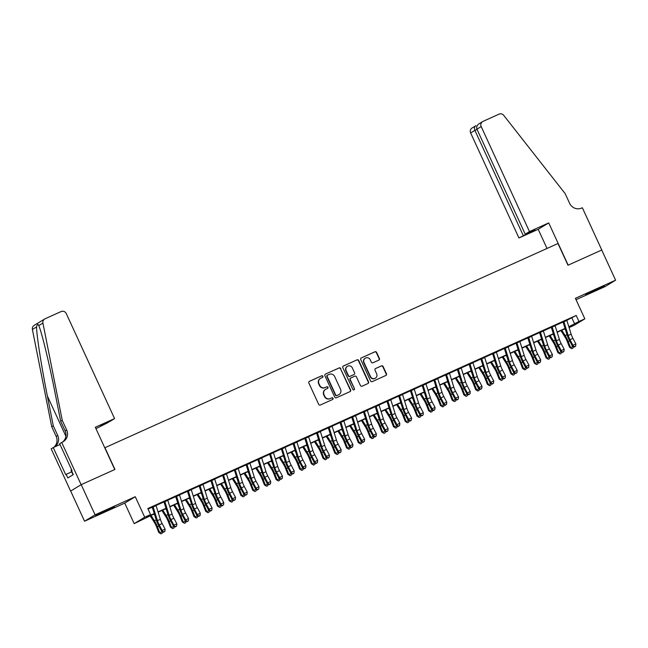 <?xml version="1.0" encoding="UTF-8"?>
<svg xmlns="http://www.w3.org/2000/svg" width="648" height="648" viewBox="0 0 648 648"><rect width="100%" height="100%" fill="white"/><g stroke="black" fill="none" stroke-linecap="round" stroke-linejoin="round"><path stroke-width="0.97" d="M322.89 376.253A0.915 0.883 58.7 0 0 321.7 375.783L309.461 381.308A1.304 1.264 58.7 0 0 308.853 383.009L318.662 404.336A1.304 1.264 58.7 0 0 320.355 405L332.594 399.484A0.915 0.883 58.7 0 0 333.023 398.285A0.915 0.883 58.7 0 0 331.833 397.823L330.253 398.536A4.172 4.042 58.7 0 1 324.818 396.406L324 394.632A4.172 4.042 58.7 0 1 325.944 389.181L327.532 388.46A0.915 0.883 58.7 0 0 327.953 387.269A0.915 0.883 58.7 0 0 326.77 386.807L325.183 387.52A4.172 4.042 58.7 0 1 319.756 385.39L318.938 383.608A4.172 4.042 58.7 0 1 320.873 378.157L322.461 377.444A0.915 0.883 58.7 0 0 322.89 376.253M322.396 377.476A0.915 0.883 58.7 0 0 321.416 375.962L309.193 381.47M332.537 399.508A0.915 0.883 58.7 0 0 331.549 397.994L330.253 398.536M327.467 388.492A0.915 0.883 58.7 0 0 326.479 386.978L325.183 387.52M597.302 288.927L585.662 294.605L600.955 287.842L604.503 285.938L597.302 288.927M107.293 509.798L95.653 515.484L110.946 508.712L114.493 506.817L107.293 509.798M378.796 360.134A1.304 1.264 58.7 0 0 379.404 358.433L376.65 352.447A1.304 1.264 58.7 0 0 374.949 351.783L361.357 357.907A1.304 1.264 58.7 0 0 360.75 359.616L370.559 380.943A1.304 1.264 58.7 0 0 372.26 381.607L385.852 375.476A1.304 1.264 58.7 0 0 386.459 373.774L383.13 366.549A1.304 1.264 58.7 0 0 381.437 365.877L375.621 368.501A1.304 1.264 58.7 0 0 375.014 370.211L376.658 373.791A3.491 3.378 58.7 0 1 375.386 378.165A3.491 3.378 58.7 0 1 370.494 376.569L364.038 362.532A3.491 3.378 58.7 0 1 365.31 358.158A3.491 3.378 58.7 0 1 370.202 359.753L371.28 362.094A1.304 1.264 58.7 0 0 372.973 362.759L378.796 360.134A1.304 1.264 58.7 0 0 379.112 358.603L376.367 352.617A1.304 1.264 58.7 0 0 374.666 351.953L361.357 357.907M566.822 320.339L576.194 315.446L578.972 321.481L584.836 318.84L574.314 325.231L569.09 327.588M61.706 442.438L81.138 484.68L114.761 469.525L95.329 427.275L114.583 418.6L66.282 313.591A3.985 3.864 58.7 0 0 61.098 311.558L45.077 318.784A3.985 3.864 58.7 0 0 42.922 323.077L62.24 420.333L66.679 429.997A9.307 9.007 -121.3 0 1 62.354 442.147L59.648 443.686L72.082 470.723L71.628 470.999L73.289 474.62L67.805 477.957L66.137 474.336L65.683 474.611L53.249 447.574L51.184 448.829L70.616 491.079L81.194 484.655L114.939 469.444L104.944 447.719L557.985 243.51L567.98 265.235L601.725 250.023L615.6 280.195L575.4 298.315L584.836 318.84M81.194 484.655L95.078 514.828L84.556 521.227L124.748 503.107L134.185 523.625L144.715 517.226L150.579 514.585L146.31 517.177L154.264 513.589M124.748 503.107L135.27 496.708L95.078 514.828M135.27 496.708L144.715 517.226M576.194 315.446L147.801 508.55L150.579 514.585M340.824 368.599A1.304 1.264 58.7 0 0 339.123 367.934L325.531 374.058A1.304 1.264 58.7 0 0 324.923 375.767L334.733 397.086A1.304 1.264 58.7 0 0 336.425 397.751L350.025 391.627A1.304 1.264 58.7 0 0 350.625 389.926L340.532 368.769A1.304 1.264 58.7 0 0 338.839 368.105L325.531 374.058M343.44 365.982L357.04 359.859A1.304 1.264 58.7 0 1 358.733 360.523L368.542 381.85A1.304 1.264 58.7 0 1 367.934 383.551L362.119 386.176A1.304 1.264 58.7 0 1 360.418 385.511L356.441 376.861A1.304 1.264 58.7 0 0 354.748 376.196L350.884 377.938A1.304 1.264 58.7 0 0 350.276 379.639L354.424 388.646A0.915 0.883 58.7 0 1 354.091 389.788A0.915 0.883 58.7 0 1 352.812 389.367L342.833 367.691A1.304 1.264 58.7 0 1 343.44 365.982L343.189 366.136M576.032 299.684L605.078 286.594L615.6 280.195M70.672 491.046L84.556 521.227M155.974 505.302L153.033 506.623M167.711 500.013L164.77 501.333M179.439 494.724L176.507 496.044M191.176 489.434L188.244 490.755M202.913 484.137L199.981 485.465M214.65 478.848L211.718 480.176M226.387 473.558L223.455 474.879M238.124 468.269L235.192 469.589M249.861 462.98L246.929 464.3M261.598 457.69L258.665 459.011M273.334 452.401L270.402 453.721M285.071 447.104L282.139 448.432M296.808 441.815L293.876 443.143M308.545 436.525L305.613 437.846M320.282 431.236L317.35 432.556M332.019 425.947L329.087 427.267M343.756 420.657L340.824 421.978M355.493 415.368L352.561 416.688M367.23 410.079L364.298 411.399M378.967 404.781L376.034 406.11M390.704 399.492L387.771 400.82M402.44 394.203L399.508 395.523M414.177 388.913L411.245 390.234M425.914 383.624L422.982 384.944M437.651 378.335L434.719 379.655M449.388 373.046L446.456 374.366M461.125 367.748L458.193 369.077M472.862 362.459L469.93 363.787M484.599 357.17L481.666 358.49M496.336 351.88L493.403 353.201M508.073 346.591L505.14 347.911M519.809 341.302L516.877 342.622M531.546 336.012L528.614 337.333M543.283 330.715L540.351 332.043M555.02 325.426L552.088 326.754M148.06 509.101L152.264 507.206M156.038 505.505L164.001 501.917M167.775 500.216L175.738 496.627M179.512 494.926L187.475 491.338M191.249 489.637L199.211 486.041M202.986 484.348L210.948 480.751M214.723 479.05L222.685 475.462M226.46 473.761L234.422 470.173M238.197 468.472L246.159 464.883M249.934 463.182L257.896 459.594M261.671 457.893L269.633 454.305M273.407 452.604L281.37 449.007M285.144 447.314L293.107 443.718M296.881 442.025L304.844 438.429M308.618 436.728L316.58 433.139M320.355 431.438L328.317 427.85M332.092 426.149L340.054 422.561M343.829 420.86L351.791 417.272M355.566 415.57L363.528 411.982M367.303 410.281L375.265 406.685M379.04 404.992L387.002 401.396M390.776 399.695L398.739 396.106M402.505 394.405L410.476 390.817M414.242 389.116L422.213 385.528M425.979 383.827L433.949 380.238M437.716 378.537L445.686 374.949M449.453 373.248L457.423 369.652M461.19 367.959L469.16 364.362M472.927 362.661L480.897 359.073M484.664 357.372L492.634 353.784M496.4 352.083L504.371 348.494M508.137 346.793L516.108 343.205M519.874 341.504L527.845 337.916M531.611 336.215L539.582 332.618M543.348 330.926L551.318 327.329M555.085 325.628L563.055 322.04M566.757 320.136L563.825 321.457M154.354 513.864L134.185 523.625M568.822 326.73L578.972 321.481M158.039 511.888L166.001 508.299M169.776 506.598L177.738 503.01M181.513 501.309L189.475 497.721M193.25 496.02L201.212 492.431M204.987 490.73L212.949 487.142M216.724 485.441L224.686 481.845M228.461 480.152L236.423 476.555M240.197 474.854L248.16 471.266M251.934 469.565L259.897 465.977M263.671 464.276L271.634 460.688M275.408 458.987L283.37 455.398M287.145 453.697L295.107 450.109M298.874 448.408L306.844 444.82M310.611 443.119L318.581 439.522M322.348 437.821L330.318 434.233M334.084 432.532L342.055 428.944M345.821 427.243L353.792 423.654M357.558 421.953L365.529 418.365M369.295 416.664L377.266 413.076M381.032 411.375L389.002 407.786M392.769 406.085L400.739 402.489M404.506 400.796L412.476 397.2M416.243 395.499L424.213 391.91M427.98 390.209L435.95 386.621M439.717 384.92L447.687 381.332M451.454 379.631L459.424 376.043M463.19 374.341L471.161 370.753M474.927 369.052L482.898 365.456M486.664 363.763L494.635 360.166M498.401 358.466L506.372 354.877M510.138 353.176L518.108 349.588M521.875 347.887L529.845 344.299M533.612 342.598L541.582 339.009M545.349 337.308L553.319 333.72M557.086 332.019L565.048 328.423M569.066 327.499L572.711 325.288L568.912 326.997M565.137 328.698L557.175 332.294M553.4 333.987L545.438 337.584M541.663 339.285L533.701 342.873M529.926 344.574L521.964 348.162M518.189 349.863L510.227 353.452M506.453 355.153L498.49 358.741M494.716 360.442L486.753 364.03M482.979 365.731L475.016 369.32M471.242 371.021L463.28 374.617M459.505 376.31L451.543 379.906M447.768 381.607L439.806 385.196M436.031 386.897L428.069 390.485M424.294 392.186L416.332 395.774M412.557 397.475L404.595 401.063M400.82 402.764L392.858 406.353M389.084 408.054L381.121 411.65M377.347 413.343L369.384 416.939M365.61 418.64L357.647 422.229M353.873 423.93L345.911 427.518M342.136 429.219L334.174 432.807M330.399 434.508L322.437 438.097M318.662 439.798L310.7 443.386M306.925 445.087L298.963 448.683M295.188 450.376L287.226 453.973M283.451 455.674L275.489 459.262M271.723 460.963L263.752 464.551M259.986 466.252L252.015 469.841M248.249 471.541L240.278 475.13M236.512 476.831L228.541 480.419M224.775 482.12L216.805 485.716M213.038 487.409L205.068 491.006M201.301 492.707L193.331 496.295M189.564 497.996L181.594 501.584M177.827 503.285L169.857 506.874M166.091 508.575L158.12 512.163M571.933 318.038L574.703 324.073M320.452 378.383L320.169 378.554A4.172 4.042 58.7 0 0 318.654 383.786L318.938 383.608M324.899 387.69A4.172 4.042 58.7 0 1 319.464 385.56L318.654 383.786M325.523 389.399L325.239 389.57A4.172 4.042 58.7 0 0 323.716 394.802L324 394.632M329.962 398.706A4.172 4.042 58.7 0 1 324.535 396.576L323.716 394.802M350.009 391.635A1.304 1.264 58.7 0 0 350.341 390.096L340.532 368.769M327.556 375.143A0.915 0.883 58.7 0 0 327.135 376.342L335.745 395.061A0.915 0.883 58.7 0 0 336.936 395.523L338.604 394.77A4.172 4.042 58.7 0 0 340.548 389.318L334.66 376.52A4.172 4.042 58.7 0 0 329.233 374.39L327.556 375.143M327.272 375.322A0.915 0.883 58.7 0 0 326.851 376.512L327.135 376.342M339.026 394.551L338.742 394.721A4.172 4.042 58.7 0 1 338.321 394.948L336.644 395.701A0.915 0.883 58.7 0 1 335.462 395.231L326.851 376.512M343.173 366.152L357.04 359.859M367.918 383.559A1.304 1.264 58.7 0 0 368.258 382.02L358.449 360.693A1.304 1.264 58.7 0 0 356.756 360.029M350.6 378.108A1.304 1.264 58.7 0 0 349.993 379.809L354.424 388.646M353.938 389.861A0.915 0.883 58.7 0 0 354.14 388.816M352.318 367.886A3.491 3.378 58.7 0 0 347.425 366.29A3.491 3.378 58.7 0 0 346.154 370.664L348.43 375.613A1.304 1.264 58.7 0 0 350.123 376.277L353.986 374.536A1.304 1.264 58.7 0 0 354.594 372.835L352.318 367.886M347.425 366.29L347.134 366.468A3.491 3.378 58.7 0 0 345.87 370.834L346.154 370.664M354.116 374.463L353.832 374.641A1.304 1.264 58.7 0 1 353.703 374.706L349.839 376.448A1.304 1.264 58.7 0 1 348.146 375.783L345.87 370.834M365.31 358.158L365.026 358.328A3.491 3.378 58.7 0 0 363.755 362.702L364.038 362.532M375.386 378.165L375.103 378.335A3.491 3.378 58.7 0 1 370.211 376.739L363.755 362.702M385.835 375.484A1.304 1.264 58.7 0 0 386.176 373.945L382.846 366.719A1.304 1.264 58.7 0 0 381.154 366.055L375.621 368.501M150.158 515.759L154.402 522.49A6.642 1.652 65.7 0 1 156.435 526.557L158.776 532.494L159.773 532.745L157.44 526.808A9.971 2.479 -114.3 0 0 154.386 520.709L151.024 515.363M162.575 531.862L162.146 533.32L160.979 533.855L158.776 532.494M160.979 533.855L159.773 532.745L162.138 531.676M154.848 515.468L153.957 514.042M155.933 505.205A4.649 1.158 65.7 0 1 156.079 505.634L160.364 519.332A6.642 1.652 -114.3 0 0 162.146 523.544L165.094 529.108L162.162 530.437L163.563 532.283L164.892 531.32L163.717 531.846M153.001 506.525A4.649 1.158 65.7 0 1 153.147 506.955L157.432 520.652A6.642 1.652 -114.3 0 0 159.206 524.872L162.162 530.437L161.781 531.53L158.825 525.965A9.971 2.479 65.7 0 1 156.16 519.631L152.199 507.003M161.781 531.53L163.563 532.283M164.892 531.32L165.094 529.108M71.701 469.905L70.972 470.27L73.046 474.773M114.583 418.6L110.33 421.184L100.586 425.574L108.192 422.148M108.313 422.415L95.961 428.644M62.24 420.333L60.685 421.281L54.764 391.457C49.175 362.912 41.618 331.808 38.759 325.604C38.013 323.66 37.276 324.105 36.563 326.94C36.523 334.911 41.618 367.505 47.353 395.96L53.274 425.785L57.713 435.44A9.307 9.007 -121.3 0 1 54.375 447.063M53.274 425.785L51.719 426.732L56.157 436.388A9.307 9.007 -121.3 0 1 53.76 447.347M62.492 442.082A9.307 9.007 -121.3 0 0 65.124 430.936L60.685 421.281M36.563 326.94L32.4 329.468L51.719 426.732M81.138 484.68L70.616 491.079M60.029 444.52L53.249 447.574M32.4 329.468A3.985 3.864 -121.3 0 1 34.15 325.385L44.672 318.994M42.922 323.077L38.759 325.604L38.507 324.996M71.693 471.833L66.137 474.336M529.473 231.587L481.18 126.579L476.928 129.163L525.22 234.171L529.473 231.587L548.726 222.912L568.15 265.154L601.781 249.998L582.35 207.749L581.702 208.04A9.307 9.007 58.7 0 1 569.6 203.294L565.161 193.639L503.739 115.36A3.985 3.864 58.7 0 0 499.049 114.145L483.035 121.37A3.985 3.864 58.7 0 0 481.18 126.579M547.009 248.451L538.205 229.303L548.726 222.912M538.205 229.303L518.951 237.978L534.965 229.781L525.22 234.171M523.203 235.394L474.903 130.386L470.651 132.97A3.985 3.864 -121.3 0 1 472.1 127.98L475.907 125.696C474.409 126.571 474.069 128.134 474.903 130.386L477.041 129.422M518.951 237.978L470.651 132.97M479.633 123.436C477.098 124.934 476.199 126.846 476.928 129.163M161.895 510.462L166.139 517.201A6.642 1.652 65.7 0 1 168.172 521.267L170.513 527.205L171.509 527.456L169.177 521.51A9.971 2.479 -114.3 0 0 166.123 515.419L162.761 510.073M174.312 526.573L173.883 528.031L172.716 528.566L170.513 527.205M172.716 528.566L171.509 527.456L173.875 526.387M166.585 510.17L165.694 508.753M173.632 505.173L177.876 511.912A6.642 1.652 65.7 0 1 179.909 515.97L182.25 521.915L183.246 522.167L180.913 516.221A9.971 2.479 -114.3 0 0 177.86 510.13L174.498 504.784M186.049 521.284L185.62 522.742L184.453 523.268L182.25 521.915M184.453 523.268L183.246 522.167L185.612 521.097M178.322 504.881L177.431 503.464M185.369 499.883L189.613 506.623A6.642 1.652 65.7 0 1 191.646 510.681L193.987 516.626L194.983 516.869L192.65 510.932A9.971 2.479 -114.3 0 0 189.597 504.833L186.235 499.495M197.786 515.994L197.357 517.452L196.182 517.979L193.987 516.626M196.182 517.979L194.983 516.869L197.348 515.808M190.058 499.592L189.167 498.174M197.105 494.594L201.35 501.325A6.642 1.652 65.7 0 1 203.383 505.391L205.724 511.337L206.72 511.58L204.387 505.643A9.971 2.479 -114.3 0 0 201.334 499.543L197.972 494.205M209.523 510.705L209.093 512.163L207.919 512.69L205.724 511.337M207.919 512.69L206.72 511.58L209.085 510.519M201.795 494.303L200.904 492.885M167.67 499.916A4.649 1.158 65.7 0 1 167.816 500.345L172.101 514.042A6.642 1.652 -114.3 0 0 173.883 518.254L176.831 523.819L173.899 525.147L175.3 526.994L176.629 526.022L175.454 526.557M164.738 501.236A4.649 1.158 65.7 0 1 164.884 501.665L169.168 515.363A6.642 1.652 -114.3 0 0 170.942 519.583L173.899 525.147L173.518 526.233L170.562 520.668A9.971 2.479 65.7 0 1 167.897 514.342L163.936 501.714M173.518 526.233L175.3 526.994M176.629 526.022L176.831 523.819M179.407 494.627A4.649 1.158 65.7 0 1 179.553 495.048L183.838 508.745A6.642 1.652 -114.3 0 0 185.62 512.965L188.568 518.53L185.636 519.85L187.037 521.705L188.357 520.733L187.191 521.267M176.475 495.947A4.649 1.158 65.7 0 1 176.621 496.376L180.905 510.073A6.642 1.652 -114.3 0 0 182.679 514.285L185.636 519.85L185.255 520.943L182.299 515.379A9.971 2.479 65.7 0 1 179.634 509.053L175.673 496.417M185.255 520.943L187.037 521.705M188.357 520.733L188.568 518.53M191.144 489.337A4.649 1.158 65.7 0 1 191.29 489.758L195.575 503.455A6.642 1.652 -114.3 0 0 197.357 507.676L200.305 513.24L197.373 514.561L198.774 516.407L200.094 515.444L198.928 515.978M188.212 490.658A4.649 1.158 65.7 0 1 188.357 491.087L192.642 504.784A6.642 1.652 -114.3 0 0 194.416 508.996L197.373 514.561L196.992 515.654L194.036 510.089A9.971 2.479 65.7 0 1 191.371 503.763L187.41 491.127M196.992 515.654L198.774 516.407M200.094 515.444L200.305 513.24M202.881 484.048A4.649 1.158 65.7 0 1 203.027 484.469L207.311 498.166A6.642 1.652 -114.3 0 0 209.093 502.386L212.042 507.951L209.11 509.271L210.511 511.118L211.831 510.154L210.665 510.681M199.948 485.368A4.649 1.158 65.7 0 1 200.086 485.789L204.379 499.487A6.642 1.652 -114.3 0 0 206.153 503.707L209.11 509.271L208.729 510.365L205.772 504.8A9.971 2.479 65.7 0 1 203.108 498.474L199.147 485.838M208.729 510.365L210.511 511.118M211.831 510.154L212.042 507.951M208.842 489.305L213.087 496.036A6.642 1.652 65.7 0 1 215.12 500.102L217.453 506.039L218.457 506.291L216.124 500.353A9.971 2.479 -114.3 0 0 213.071 494.254L209.701 488.916M221.26 505.416L220.83 506.874L219.656 507.4L217.453 506.039M219.656 507.4L218.457 506.291L220.822 505.229M213.532 489.013L212.641 487.588M214.618 478.75A4.649 1.158 65.7 0 1 214.763 479.18L219.048 492.877A6.642 1.652 -114.3 0 0 220.83 497.097L223.779 502.662L220.846 503.982L222.248 505.829L223.568 504.865L222.402 505.391M211.685 480.079A4.649 1.158 65.7 0 1 211.823 480.5L216.116 494.197A6.642 1.652 -114.3 0 0 217.89 498.417L220.846 503.982L220.466 505.075L217.509 499.511A9.971 2.479 65.7 0 1 214.844 493.185L210.884 480.549M220.466 505.075L222.248 505.829M223.568 504.865L223.779 502.662M220.579 484.015L224.824 490.747A6.642 1.652 65.7 0 1 226.857 494.813L229.19 500.75L230.194 501.001L227.861 495.064A9.971 2.479 -114.3 0 0 224.807 488.965L221.438 483.627M232.996 500.126L232.567 501.584L231.393 502.111L229.19 500.75M231.393 502.111L230.194 501.001L232.559 499.94M225.269 483.724L224.378 482.298M226.355 473.461A4.649 1.158 65.7 0 1 226.5 473.89L230.785 487.588A6.642 1.652 -114.3 0 0 232.567 491.808L235.516 497.372L232.583 498.693L233.985 500.54L235.305 499.576L234.139 500.102M223.422 474.79A4.649 1.158 65.7 0 1 223.56 475.211L227.853 488.908A6.642 1.652 -114.3 0 0 229.627 493.128L232.583 498.693L232.203 499.786L229.246 494.221A9.971 2.479 65.7 0 1 226.581 487.895L222.62 475.259M232.203 499.786L233.985 500.54M235.305 499.576L235.516 497.372M232.316 478.726L236.561 485.457A6.642 1.652 65.7 0 1 238.594 489.524L240.926 495.461L241.931 495.712L239.598 489.775A9.971 2.479 -114.3 0 0 236.544 483.675L233.175 478.329M244.733 494.829L244.304 496.287L243.13 496.822L240.926 495.461M243.13 496.822L241.931 495.712L244.296 494.643M237.006 478.435L236.115 477.009M238.091 468.172A4.649 1.158 65.7 0 1 238.237 468.601L242.522 482.298A6.642 1.652 -114.3 0 0 244.304 486.51L247.253 492.083L244.32 493.403L245.714 495.25L247.042 494.286L245.876 494.813M235.159 469.492A4.649 1.158 65.7 0 1 235.297 469.922L239.59 483.619A6.642 1.652 -114.3 0 0 241.364 487.839L244.32 493.403L243.94 494.497L240.983 488.932A9.971 2.479 65.7 0 1 238.318 482.598L234.357 469.97M243.94 494.497L245.714 495.25M247.042 494.286L247.253 492.083M244.053 473.429L248.297 480.168A6.642 1.652 65.7 0 1 250.331 484.234L252.663 490.172L253.668 490.423L251.335 484.477A9.971 2.479 -114.3 0 0 248.281 478.386L244.912 473.04M256.47 489.54L256.041 490.998L254.867 491.532L252.663 490.172M254.867 491.532L253.668 490.423L256.033 489.353M248.743 473.145L247.852 471.72M249.828 462.883A4.649 1.158 65.7 0 1 249.974 463.312L254.259 477.009A6.642 1.652 -114.3 0 0 256.041 481.221L258.989 486.786L256.057 488.114L257.45 489.961L258.779 488.997L257.604 489.524M246.896 464.203A4.649 1.158 65.7 0 1 247.034 464.632L251.327 478.329A6.642 1.652 -114.3 0 0 253.101 482.549L256.057 488.114L255.677 489.2L252.72 483.635A9.971 2.479 65.7 0 1 250.047 477.309L246.094 464.681M255.677 489.2L257.45 489.961M258.779 488.997L258.989 486.786M255.79 468.14L260.034 474.879A6.642 1.652 65.7 0 1 262.067 478.945L264.4 484.882L265.405 485.133L263.072 479.188A9.971 2.479 -114.3 0 0 260.018 473.097L256.649 467.751M268.207 484.25L267.778 485.708L266.603 486.235L264.4 484.882M266.603 486.235L265.405 485.133L267.77 484.064M260.48 467.848L259.589 466.43M261.565 457.593A4.649 1.158 65.7 0 1 261.711 458.023L265.996 471.712A6.642 1.652 -114.3 0 0 267.77 475.932L270.726 481.496L267.794 482.825L269.187 484.672L270.516 483.7L269.341 484.234M258.633 458.914A4.649 1.158 65.7 0 1 258.771 459.343L263.064 473.04A6.642 1.652 -114.3 0 0 264.838 477.252L267.794 482.825L267.413 483.91L264.457 478.346A9.971 2.479 65.7 0 1 261.784 472.019L257.831 459.383M267.413 483.91L269.187 484.672M270.516 483.7L270.726 481.496M267.527 462.85L271.771 469.589A6.642 1.652 65.7 0 1 273.804 473.648L276.137 479.593L277.142 479.844L274.809 473.899A9.971 2.479 -114.3 0 0 271.755 467.807L268.385 462.461M279.944 478.961L279.515 480.419L278.34 480.946L276.137 479.593M278.34 480.946L277.142 479.844L279.507 478.775M272.217 462.559L271.326 461.141M273.302 452.304A4.649 1.158 65.7 0 1 273.448 452.725L277.733 466.422A6.642 1.652 -114.3 0 0 279.507 470.642L282.463 476.207L279.531 477.527L280.924 479.374L282.253 478.41L281.078 478.945M270.37 453.624A4.649 1.158 65.7 0 1 270.508 454.054L274.801 467.751A6.642 1.652 -114.3 0 0 276.575 471.963L279.531 477.527L279.15 478.621L276.194 473.056A9.971 2.479 65.7 0 1 273.521 466.73L269.568 454.094M279.15 478.621L280.924 479.374M282.253 478.41L282.463 476.207M279.264 457.561L283.508 464.292A6.642 1.652 65.7 0 1 285.541 468.358L287.874 474.304L288.878 474.547L286.546 468.609A9.971 2.479 -114.3 0 0 283.492 462.51L280.122 457.172M291.681 473.672L291.252 475.13L290.077 475.656L287.874 474.304M290.077 475.656L288.878 474.547L291.244 473.486M283.954 457.269L283.063 455.852M285.039 447.015A4.649 1.158 65.7 0 1 285.185 447.436L289.47 461.133A6.642 1.652 -114.3 0 0 291.244 465.353L294.2 470.918L291.268 472.238L292.661 474.085L293.99 473.121L292.815 473.648M282.107 448.335A4.649 1.158 65.7 0 1 282.245 448.764L286.538 462.453A6.642 1.652 -114.3 0 0 288.311 466.673L291.268 472.238L290.879 473.332L287.931 467.767A9.971 2.479 65.7 0 1 285.258 461.441L281.305 448.805M290.879 473.332L292.661 474.085M293.99 473.121L294.2 470.918M291.001 452.272L295.245 459.003A6.642 1.652 65.7 0 1 297.278 463.069L299.611 469.006L300.615 469.257L298.283 463.32A9.971 2.479 -114.3 0 0 295.229 457.221L291.859 451.883M303.418 468.383L302.989 469.841L301.814 470.367L299.611 469.006M301.814 470.367L300.615 469.257L302.981 468.196M295.691 451.98L294.8 450.554M296.776 441.717A4.649 1.158 65.7 0 1 296.922 442.147L301.207 455.844A6.642 1.652 -114.3 0 0 302.981 460.064L305.937 465.629L303.005 466.949L304.398 468.796L305.726 467.832L304.552 468.358M293.844 443.046A4.649 1.158 65.7 0 1 293.981 443.467L298.274 457.164A6.642 1.652 -114.3 0 0 300.048 461.384L303.005 466.949L302.616 468.042L299.668 462.478A9.971 2.479 65.7 0 1 296.995 456.151L293.042 443.515M302.616 468.042L304.398 468.796M305.726 467.832L305.937 465.629M302.738 446.982L306.982 453.713A6.642 1.652 65.7 0 1 309.015 457.78L311.348 463.717L312.352 463.968L310.011 458.031A9.971 2.479 -114.3 0 0 306.966 451.931L303.596 446.594M315.155 463.093L314.726 464.551L313.551 465.078L311.348 463.717M313.551 465.078L312.352 463.968L314.717 462.907M307.427 446.691L306.536 445.265M308.513 436.428A4.649 1.158 65.7 0 1 308.659 436.857L312.944 450.554A6.642 1.652 -114.3 0 0 314.717 454.775L317.674 460.339L314.742 461.66L316.135 463.506L317.463 462.542L316.289 463.069M305.581 437.756A4.649 1.158 65.7 0 1 305.718 438.178L310.011 451.875A6.642 1.652 -114.3 0 0 311.785 456.095L314.742 461.66L314.353 462.753L311.404 457.188A9.971 2.479 65.7 0 1 308.731 450.862L304.779 438.226M314.353 462.753L316.135 463.506M317.463 462.542L317.674 460.339M314.474 441.693L318.719 448.424A6.642 1.652 65.7 0 1 320.752 452.49L323.085 458.428L324.089 458.679L321.748 452.741A9.971 2.479 -114.3 0 0 318.703 446.642L315.333 441.296M326.892 457.796L326.462 459.254L325.288 459.788L323.085 458.428M325.288 459.788L324.089 458.679L326.454 457.61M319.164 441.401L318.273 439.976M320.25 431.139A4.649 1.158 65.7 0 1 320.396 431.568L324.68 445.265A6.642 1.652 -114.3 0 0 326.454 449.485L329.411 455.05L326.479 456.37L327.872 458.217L329.2 457.253L328.026 457.78M317.317 432.459A4.649 1.158 65.7 0 1 317.455 432.888L321.748 446.585A6.642 1.652 -114.3 0 0 323.522 450.805L326.479 456.37L326.09 457.464L323.141 451.899A9.971 2.479 65.7 0 1 320.468 445.565L316.516 432.937M326.09 457.464L327.872 458.217M329.2 457.253L329.411 455.05M326.211 436.396L330.456 443.135A6.642 1.652 65.7 0 1 332.489 447.201L334.822 453.138L335.826 453.389L333.485 447.444A9.971 2.479 -114.3 0 0 330.44 441.353L327.07 436.007M338.629 452.507L338.199 453.965L337.025 454.499L334.822 453.138M337.025 454.499L335.826 453.389L338.191 452.32M330.901 436.112L330.01 434.687M331.987 425.849A4.649 1.158 65.7 0 1 332.132 426.279L336.417 439.976A6.642 1.652 -114.3 0 0 338.191 444.188L341.148 449.753L338.216 451.081L339.609 452.928L340.937 451.964L339.763 452.49M329.054 427.17A4.649 1.158 65.7 0 1 329.192 427.599L333.485 441.296A6.642 1.652 -114.3 0 0 335.259 445.516L338.216 451.081L337.827 452.166L334.878 446.602A9.971 2.479 65.7 0 1 332.205 440.275L328.252 427.648M337.827 452.166L339.609 452.928M340.937 451.964L341.148 449.753M337.948 431.106L342.193 437.846A6.642 1.652 65.7 0 1 344.226 441.912L346.559 447.849L347.563 448.1L345.222 442.155A9.971 2.479 -114.3 0 0 342.176 436.064L338.807 430.718M350.366 447.217L349.936 448.675L348.762 449.202L346.559 447.849M348.762 449.202L347.563 448.1L349.928 447.031M342.638 430.815L341.747 429.397M343.724 420.56A4.649 1.158 65.7 0 1 343.869 420.989L348.154 434.678A6.642 1.652 -114.3 0 0 349.928 438.899L352.885 444.463L349.952 445.792L351.346 447.638L352.674 446.666L351.5 447.201M340.791 421.88A4.649 1.158 65.7 0 1 340.929 422.31L345.222 436.007A6.642 1.652 -114.3 0 0 346.996 440.227L349.952 445.792L349.564 446.877L346.615 441.312A9.971 2.479 65.7 0 1 343.942 434.986L339.989 422.35M349.564 446.877L351.346 447.638M352.674 446.666L352.885 444.463M349.685 425.817L353.93 432.556A6.642 1.652 65.7 0 1 355.963 436.614L358.295 442.56L359.3 442.811L356.959 436.865A9.971 2.479 -114.3 0 0 353.913 430.774L350.544 425.428M362.102 441.928L361.673 443.386L360.499 443.912L358.295 442.56M360.499 443.912L359.3 442.811L361.665 441.742M354.375 425.525L353.484 424.108M355.46 415.271A4.649 1.158 65.7 0 1 355.606 415.692L359.891 429.389A6.642 1.652 -114.3 0 0 361.665 433.609L364.622 439.174L361.689 440.494L363.083 442.341L364.411 441.377L363.236 441.912M352.528 416.591A4.649 1.158 65.7 0 1 352.666 417.02L356.959 430.718A6.642 1.652 -114.3 0 0 358.733 434.93L361.689 440.494L361.301 441.588L358.352 436.023A9.971 2.479 65.7 0 1 355.679 429.697L351.726 417.061M361.301 441.588L363.083 442.341M364.411 441.377L364.622 439.174M361.422 420.528L365.666 427.259A6.642 1.652 65.7 0 1 367.7 431.325L370.032 437.27L371.037 437.513L368.696 431.576A9.971 2.479 -114.3 0 0 365.65 425.477L362.281 420.139M373.839 436.639L373.41 438.097L372.236 438.623L370.032 437.27M372.236 438.623L371.037 437.513L373.402 436.452M366.112 420.236L365.221 418.819M367.197 409.981A4.649 1.158 65.7 0 1 367.343 410.403L371.628 424.1A6.642 1.652 -114.3 0 0 373.402 428.32L376.358 433.885L373.426 435.205L374.819 437.052L376.148 436.088L374.973 436.614M364.265 411.302A4.649 1.158 65.7 0 1 364.403 411.731L368.696 425.42A6.642 1.652 -114.3 0 0 370.47 429.64L373.426 435.205L373.037 436.298L370.089 430.734A9.971 2.479 65.7 0 1 367.416 424.408L363.463 411.772M373.037 436.298L374.819 437.052M376.148 436.088L376.358 433.885M373.159 415.238L377.403 421.97A6.642 1.652 65.7 0 1 379.436 426.036L381.769 431.973L382.774 432.224L380.433 426.287A9.971 2.479 -114.3 0 0 377.387 420.188L374.018 414.85M385.576 431.349L385.147 432.807L383.972 433.334L381.769 431.973M383.972 433.334L382.774 432.224L385.139 431.163M377.849 414.947L376.95 413.521M378.934 404.684A4.649 1.158 65.7 0 1 379.072 405.113L383.365 418.81A6.642 1.652 -114.3 0 0 385.139 423.031L388.095 428.595L385.163 429.916L386.556 431.762L387.885 430.799L386.71 431.325M376.002 406.013A4.649 1.158 65.7 0 1 376.14 406.434L380.433 420.131A6.642 1.652 -114.3 0 0 382.207 424.351L385.163 429.916L384.774 431.009L381.826 425.444A9.971 2.479 65.7 0 1 379.153 419.118L375.2 406.482M384.774 431.009L386.556 431.762M387.885 430.799L388.095 428.595M384.896 409.949L389.14 416.68A6.642 1.652 65.7 0 1 391.173 420.746L393.506 426.684L394.511 426.935L392.17 420.998A9.971 2.479 -114.3 0 0 389.124 414.898L385.754 409.56M397.313 426.06L396.884 427.518L395.709 428.045L393.506 426.684M395.709 428.045L394.511 426.935L396.876 425.874M389.586 409.658L388.687 408.232M390.671 399.395A4.649 1.158 65.7 0 1 390.809 399.824L395.102 413.521A6.642 1.652 -114.3 0 0 396.876 417.741L399.832 423.306L396.9 424.626L398.293 426.473L399.622 425.509L398.447 426.036M387.739 400.723A4.649 1.158 65.7 0 1 387.877 401.144L392.17 414.841A6.642 1.652 -114.3 0 0 393.944 419.062L396.9 424.626L396.511 425.72L393.563 420.155A9.971 2.479 65.7 0 1 390.89 413.829L386.937 401.193M396.511 425.72L398.293 426.473M399.622 425.509L399.832 423.306M396.625 404.66L400.877 411.391A6.642 1.652 65.7 0 1 402.91 415.457L405.243 421.394L406.247 421.645L403.906 415.708A9.971 2.479 -114.3 0 0 400.861 409.609L397.491 404.263M409.05 420.763L408.621 422.221L407.446 422.755L405.243 421.394M407.446 422.755L406.247 421.645L408.613 420.576M401.323 404.368L400.424 402.943M402.408 394.106A4.649 1.158 65.7 0 1 402.546 394.535L406.839 408.232A6.642 1.652 -114.3 0 0 408.613 412.452L411.569 418.017L408.637 419.337L410.03 421.184L411.359 420.22L410.184 420.746M399.476 395.426A4.649 1.158 65.7 0 1 399.614 395.855L403.906 409.552A6.642 1.652 -114.3 0 0 405.68 413.772L408.637 419.337L408.248 420.43L405.3 414.866A9.971 2.479 65.7 0 1 402.627 408.532L398.674 395.904M408.248 420.43L410.03 421.184M411.359 420.22L411.569 418.017M408.362 399.362L412.614 406.102A6.642 1.652 65.7 0 1 414.647 410.168L416.98 416.105L417.984 416.356L415.643 410.411A9.971 2.479 -114.3 0 0 412.598 404.32L409.228 398.974M420.787 415.473L420.358 416.931L419.183 417.466L416.98 416.105M419.183 417.466L417.984 416.356L420.35 415.287M413.06 399.079L412.16 397.653M414.145 388.816A4.649 1.158 65.7 0 1 414.283 389.246L418.576 402.943A6.642 1.652 -114.3 0 0 420.35 407.155L423.306 412.719L420.374 414.048L421.767 415.895L423.095 414.931L421.921 415.457M411.213 390.137A4.649 1.158 65.7 0 1 411.35 390.566L415.643 404.263A6.642 1.652 -114.3 0 0 417.417 408.483L420.374 414.048L419.985 415.133L417.037 409.568A9.971 2.479 65.7 0 1 414.364 403.242L410.411 390.614M419.985 415.133L421.767 415.895M423.095 414.931L423.306 412.719M420.098 394.073L424.351 400.812A6.642 1.652 65.7 0 1 426.384 404.879L428.717 410.816L429.721 411.067L427.38 405.122A9.971 2.479 -114.3 0 0 424.335 399.03L420.965 393.684M432.524 410.184L432.095 411.642L430.92 412.177L428.717 410.816M430.92 412.177L429.721 411.067L432.086 409.998M424.796 393.781L423.897 392.364M425.882 383.527A4.649 1.158 65.7 0 1 426.02 383.956L430.312 397.645A6.642 1.652 -114.3 0 0 432.086 401.865L435.043 407.43L432.111 408.758L433.504 410.605L434.832 409.633L433.658 410.168M422.95 384.847A4.649 1.158 65.7 0 1 423.087 385.276L427.372 398.974A6.642 1.652 -114.3 0 0 429.154 403.194L432.111 408.758L431.722 409.844L428.765 404.279A9.971 2.479 65.7 0 1 426.101 397.953L422.148 385.317M431.722 409.844L433.504 410.605M434.832 409.633L435.043 407.43M431.835 388.784L436.088 395.523A6.642 1.652 65.7 0 1 438.121 399.581L440.454 405.526L441.458 405.778L439.117 399.832A9.971 2.479 -114.3 0 0 436.072 393.741L432.702 388.395M444.261 404.895L443.831 406.353L442.657 406.879L440.454 405.526M442.657 406.879L441.458 405.778L443.823 404.708M436.533 388.492L435.634 387.075M437.619 378.238A4.649 1.158 65.7 0 1 437.756 378.659L442.049 392.356A6.642 1.652 -114.3 0 0 443.823 396.576L446.78 402.141L443.848 403.461L445.241 405.308L446.569 404.344L445.395 404.879M434.687 379.558A4.649 1.158 65.7 0 1 434.824 379.987L439.109 393.684A6.642 1.652 -114.3 0 0 440.891 397.896L443.848 403.461L443.459 404.555L440.502 398.99A9.971 2.479 65.7 0 1 437.837 392.664L433.885 380.028M443.459 404.555L445.241 405.308M446.569 404.344L446.78 402.141M443.572 383.495L447.825 390.234A6.642 1.652 65.7 0 1 449.858 394.292L452.191 400.237L453.195 400.48L450.854 394.543A9.971 2.479 -114.3 0 0 447.809 388.444L444.439 383.106M455.998 399.605L455.568 401.063L454.394 401.59L452.191 400.237M454.394 401.59L453.195 400.48L455.56 399.419M448.27 383.203L447.371 381.785M455.309 378.205L459.562 384.936A6.642 1.652 65.7 0 1 461.595 389.002L463.928 394.948L464.932 395.191L462.591 389.254A9.971 2.479 -114.3 0 0 459.545 383.154L456.176 377.816M467.735 394.316L467.305 395.774L466.131 396.301L463.928 394.948M466.131 396.301L464.932 395.191L467.297 394.13M460.007 377.914L459.108 376.496M467.046 372.916L471.299 379.647A6.642 1.652 65.7 0 1 473.332 383.713L475.664 389.651L476.669 389.902L474.328 383.964A9.971 2.479 -114.3 0 0 471.282 377.865L467.913 372.527M479.471 389.027L479.042 390.485L477.868 391.011L475.664 389.651M477.868 391.011L476.669 389.902L479.034 388.841M471.744 372.624L470.845 371.199M449.356 372.948A4.649 1.158 65.7 0 1 449.493 373.37L453.786 387.067A6.642 1.652 -114.3 0 0 455.56 391.287L458.517 396.851L455.585 398.172L456.978 400.019L458.306 399.055L457.132 399.581M446.423 374.269A4.649 1.158 65.7 0 1 446.561 374.698L450.846 388.387A6.642 1.652 -114.3 0 0 452.628 392.607L455.585 398.172L455.196 399.265L452.239 393.701A9.971 2.479 65.7 0 1 449.574 387.374L445.622 374.738M455.196 399.265L456.978 400.019M458.306 399.055L458.517 396.851M461.093 367.651A4.649 1.158 65.7 0 1 461.23 368.08L465.523 381.777A6.642 1.652 -114.3 0 0 467.297 385.997L470.254 391.562L467.321 392.882L468.715 394.729L470.043 393.765L468.869 394.292M458.16 368.979A4.649 1.158 65.7 0 1 458.298 369.401L462.583 383.098A6.642 1.652 -114.3 0 0 464.365 387.318L467.321 392.882L466.933 393.976L463.976 388.411A9.971 2.479 65.7 0 1 461.311 382.085L457.358 369.449M466.933 393.976L468.715 394.729M470.043 393.765L470.254 391.562M472.829 362.362A4.649 1.158 65.7 0 1 472.967 362.791L477.26 376.488A6.642 1.652 -114.3 0 0 479.034 380.708L481.99 386.273L479.058 387.593L480.452 389.44L481.78 388.476L480.605 389.002M469.897 363.69A4.649 1.158 65.7 0 1 470.035 364.111L474.32 377.808A6.642 1.652 -114.3 0 0 476.102 382.028L479.058 387.593L478.67 388.687L475.713 383.122A9.971 2.479 65.7 0 1 473.048 376.796L469.095 364.16M478.67 388.687L480.452 389.44M481.78 388.476L481.99 386.273M478.783 367.627L483.035 374.358A6.642 1.652 65.7 0 1 485.069 378.424L487.401 384.361L488.406 384.612L486.065 378.675A9.971 2.479 -114.3 0 0 483.019 372.576L479.65 367.238M491.208 383.738L490.779 385.196L489.605 385.722L487.401 384.361M489.605 385.722L488.406 384.612L490.771 383.543M483.481 367.335L482.582 365.909M484.566 357.072A4.649 1.158 65.7 0 1 484.704 357.502L488.997 371.199A6.642 1.652 -114.3 0 0 490.771 375.419L493.727 380.984L490.795 382.304L492.188 384.151L493.517 383.187L492.342 383.713M481.634 358.393A4.649 1.158 65.7 0 1 481.772 358.822L486.057 372.519A6.642 1.652 -114.3 0 0 487.839 376.739L490.795 382.304L490.406 383.397L487.45 377.833A9.971 2.479 65.7 0 1 484.785 371.498L480.832 358.871M490.406 383.397L492.188 384.151M493.517 383.187L493.727 380.984M490.52 362.329L494.772 369.068A6.642 1.652 65.7 0 1 496.805 373.135L499.138 379.072L500.143 379.323L497.802 373.378A9.971 2.479 -114.3 0 0 494.756 367.286L491.387 361.94M502.945 378.44L502.516 379.898L501.341 380.433L499.138 379.072M501.341 380.433L500.143 379.323L502.508 378.254M495.218 362.046L494.319 360.62M496.303 351.783A4.649 1.158 65.7 0 1 496.441 352.212L500.734 365.909A6.642 1.652 -114.3 0 0 502.508 370.121L505.464 375.686L502.532 377.014L503.925 378.861L505.254 377.897L504.079 378.424M493.371 353.103A4.649 1.158 65.7 0 1 493.509 353.533L497.794 367.23A6.642 1.652 -114.3 0 0 499.576 371.45L502.532 377.014L502.143 378.108L499.187 372.535A9.971 2.479 65.7 0 1 496.522 366.209L492.569 353.581M502.143 378.108L503.925 378.861M505.254 377.897L505.464 375.686M502.257 357.04L506.509 363.779A6.642 1.652 65.7 0 1 508.542 367.845L510.875 373.783L511.88 374.034L509.539 368.088A9.971 2.479 -114.3 0 0 506.493 361.997L503.123 356.651M514.682 373.151L514.253 374.609L513.078 375.143L510.875 373.783M513.078 375.143L511.88 374.034L514.245 372.965M506.955 356.748L506.056 355.331M508.04 346.494A4.649 1.158 65.7 0 1 508.178 346.923L512.471 360.612A6.642 1.652 -114.3 0 0 514.245 364.832L517.201 370.397L514.269 371.725L515.662 373.572L516.991 372.6L515.816 373.135M505.108 347.814A4.649 1.158 65.7 0 1 505.246 348.243L509.531 361.94A6.642 1.652 -114.3 0 0 511.313 366.161L514.269 371.725L513.88 372.811L510.924 367.246A9.971 2.479 65.7 0 1 508.259 360.92L504.306 348.284M513.88 372.811L515.662 373.572M516.991 372.6L517.201 370.397M513.994 351.751L518.246 358.49A6.642 1.652 65.7 0 1 520.279 362.548L522.612 368.493L523.616 368.744L521.275 362.799A9.971 2.479 -114.3 0 0 518.23 356.708L514.86 351.362M526.419 367.861L525.99 369.32L524.815 369.846L522.612 368.493M524.815 369.846L523.616 368.744L525.982 367.675M518.692 351.459L517.793 350.041M519.777 341.204A4.649 1.158 65.7 0 1 519.915 341.626L524.208 355.323A6.642 1.652 -114.3 0 0 525.982 359.543L528.938 365.108L526.006 366.428L527.399 368.283L528.728 367.311L527.553 367.845M516.845 342.525A4.649 1.158 65.7 0 1 516.983 342.954L521.267 356.651A6.642 1.652 -114.3 0 0 523.049 360.863L526.006 366.428L525.617 367.521L522.661 361.957A9.971 2.479 65.7 0 1 519.996 355.631L516.043 342.995M525.617 367.521L527.399 368.283M528.728 367.311L528.938 365.108M525.731 346.461L529.983 353.201A6.642 1.652 65.7 0 1 532.016 357.259L534.349 363.204L535.353 363.447L533.012 357.51A9.971 2.479 -114.3 0 0 529.967 351.41L526.597 346.073M538.156 362.572L537.727 364.03L536.552 364.557L534.349 363.204M536.552 364.557L535.353 363.447L537.71 362.386M530.429 346.17L529.529 344.752M531.514 335.915A4.649 1.158 65.7 0 1 531.652 336.336L535.945 350.033A6.642 1.652 -114.3 0 0 537.719 354.254L540.675 359.818L537.743 361.139L539.136 362.985L540.464 362.021L539.29 362.548M528.582 337.235A4.649 1.158 65.7 0 1 528.719 337.665L533.004 351.354A6.642 1.652 -114.3 0 0 534.786 355.574L537.743 361.139L537.354 362.232L534.398 356.667A9.971 2.479 65.7 0 1 531.733 350.341L527.78 337.705M537.354 362.232L539.136 362.985M540.464 362.021L540.675 359.818M537.467 341.172L541.72 347.903A6.642 1.652 65.7 0 1 543.753 351.969L546.086 357.915L547.09 358.158L544.749 352.22A9.971 2.479 -114.3 0 0 541.704 346.121L538.334 340.783M549.893 357.283L549.464 358.741L548.289 359.267L546.086 357.915M548.289 359.267L547.09 358.158L549.447 357.097M542.165 340.88L541.266 339.463M543.251 330.618A4.649 1.158 65.7 0 1 543.389 331.047L547.682 344.744A6.642 1.652 -114.3 0 0 549.455 348.964L552.412 354.529L549.48 355.849L550.873 357.696L552.201 356.732L551.027 357.259M540.319 331.946A4.649 1.158 65.7 0 1 540.456 332.367L544.741 346.064A6.642 1.652 -114.3 0 0 546.523 350.285L549.48 355.849L549.091 356.943L546.134 351.378A9.971 2.479 65.7 0 1 543.47 345.052L539.517 332.416M549.091 356.943L550.873 357.696M552.201 356.732L552.412 354.529M549.204 335.883L553.457 342.614A6.642 1.652 65.7 0 1 555.482 346.68L557.823 352.617L558.827 352.868L556.486 346.931A9.971 2.479 -114.3 0 0 553.441 340.832L550.071 335.494M561.63 351.994L561.2 353.452L560.026 353.978L557.823 352.617M560.026 353.978L558.827 352.868L561.184 351.807M553.902 335.591L553.003 334.166M554.988 325.328A4.649 1.158 65.7 0 1 555.125 325.758L559.418 339.455A6.642 1.652 -114.3 0 0 561.192 343.675L564.149 349.24L561.217 350.56L562.61 352.407L563.938 351.443L562.764 351.969M552.056 326.657A4.649 1.158 65.7 0 1 552.193 327.078L556.478 340.775A6.642 1.652 -114.3 0 0 558.26 344.995L561.217 350.56L560.828 351.653L557.871 346.089A9.971 2.479 65.7 0 1 555.206 339.763L551.254 327.127M560.828 351.653L562.61 352.407M563.938 351.443L564.149 349.24M560.941 330.593L565.194 337.325A6.642 1.652 65.7 0 1 567.219 341.391L569.56 347.328L570.564 347.579L568.223 341.642A9.971 2.479 -114.3 0 0 565.178 335.543L561.808 330.205M573.367 346.704L572.937 348.162L571.763 348.689L569.56 347.328M571.763 348.689L570.564 347.579L572.921 346.51M565.639 330.302L564.74 328.876M566.725 320.039A4.649 1.158 65.7 0 1 566.862 320.468L571.155 334.166A6.642 1.652 -114.3 0 0 572.929 338.386L575.886 343.95L572.954 345.271L574.347 347.117L575.675 346.154L574.501 346.68M563.792 321.359A4.649 1.158 65.7 0 1 563.93 321.789L568.215 335.486A6.642 1.652 -114.3 0 0 569.997 339.706L572.954 345.271L572.565 346.364L569.608 340.799A9.971 2.479 65.7 0 1 566.943 334.465L562.99 321.837M572.565 346.364L574.347 347.117M575.675 346.154L575.886 343.95M157.44 526.808L158.914 526.135M154.386 520.709L156.233 519.874M160.364 519.332L157.432 520.652M162.146 523.544L159.206 524.872M156.079 505.634L153.147 506.955M57.713 435.44L56.157 436.388M65.124 430.936L66.679 429.997M47.353 395.96L65.894 436.282M169.177 521.51L170.651 520.846M166.123 515.419L167.97 514.585M180.913 516.221L182.388 515.557M177.86 510.13L179.707 509.296M192.65 510.932L194.125 510.268M189.597 504.833L191.444 504.006M204.387 505.643L205.862 504.978M201.334 499.543L203.18 498.717M172.101 514.042L169.168 515.363M173.883 518.254L170.942 519.583M167.816 500.345L164.884 501.665M183.838 508.745L180.905 510.073M185.62 512.965L182.679 514.285M179.553 495.048L176.621 496.376M195.575 503.455L192.642 504.784M197.357 507.676L194.416 508.996M191.29 489.758L188.357 491.087M207.311 498.166L204.379 499.487M209.093 502.386L206.153 503.707M203.027 484.469L200.086 485.789M216.124 500.353L217.598 499.689M213.071 494.254L214.917 493.428M219.048 492.877L216.116 494.197M220.83 497.097L217.89 498.417M214.763 479.18L211.823 480.5M227.861 495.064L229.335 494.392M224.807 488.965L226.654 488.13M230.785 487.588L227.853 488.908M232.567 491.808L229.627 493.128M226.5 473.89L223.56 475.211M239.598 489.775L241.072 489.102M236.544 483.675L238.391 482.841M242.522 482.298L239.59 483.619M244.304 486.51L241.364 487.839M238.237 468.601L235.297 469.922M251.335 484.477L252.809 483.813M248.281 478.386L250.128 477.552M254.259 477.009L251.327 478.329M256.041 481.221L253.101 482.549M249.974 463.312L247.034 464.632M263.072 479.188L264.546 478.524M260.018 473.097L261.865 472.262M265.996 471.712L263.064 473.04M267.77 475.932L264.838 477.252M261.711 458.023L258.771 459.343M274.809 473.899L276.283 473.234M271.755 467.807L273.602 466.973M277.733 466.422L274.801 467.751M279.507 470.642L276.575 471.963M273.448 452.725L270.508 454.054M286.546 468.609L288.02 467.945M283.492 462.51L285.339 461.684M289.47 461.133L286.538 462.453M291.244 465.353L288.311 466.673M285.185 447.436L282.245 448.764M298.283 463.32L299.757 462.656M295.229 457.221L297.076 456.395M301.207 455.844L298.274 457.164M302.981 460.064L300.048 461.384M296.922 442.147L293.981 443.467M310.011 458.031L311.494 457.358M306.966 451.931L308.812 451.097M312.944 450.554L310.011 451.875M314.717 454.775L311.785 456.095M308.659 436.857L305.718 438.178M321.748 452.741L323.231 452.069M318.703 446.642L320.549 445.808M324.68 445.265L321.748 446.585M326.454 449.485L323.522 450.805M320.396 431.568L317.455 432.888M333.485 447.444L334.967 446.78M330.44 441.353L332.286 440.519M336.417 439.976L333.485 441.296M338.191 444.188L335.259 445.516M332.132 426.279L329.192 427.599M345.222 442.155L346.704 441.49M342.176 436.064L344.023 435.229M348.154 434.678L345.222 436.007M349.928 438.899L346.996 440.227M343.869 420.989L340.929 422.31M356.959 436.865L358.441 436.201M353.913 430.774L355.76 429.94M359.891 429.389L356.959 430.718M361.665 433.609L358.733 434.93M355.606 415.692L352.666 417.02M368.696 431.576L370.178 430.912M365.65 425.477L367.497 424.651M371.628 424.1L368.696 425.42M373.402 428.32L370.47 429.64M367.343 410.403L364.403 411.731M380.433 426.287L381.915 425.623M377.387 420.188L379.234 419.361M383.365 418.81L380.433 420.131M385.139 423.031L382.207 424.351M379.072 405.113L376.14 406.434M392.17 420.998L393.652 420.325M389.124 414.898L390.971 414.064M395.102 413.521L392.17 414.841M396.876 417.741L393.944 419.062M390.809 399.824L387.877 401.144M403.906 415.708L405.389 415.036M400.861 409.609L402.708 408.775M406.839 408.232L403.906 409.552M408.613 412.452L405.68 413.772M402.546 394.535L399.614 395.855M415.643 410.411L417.126 409.747M412.598 404.32L414.445 403.485M418.576 402.943L415.643 404.263M420.35 407.155L417.417 408.483M414.283 389.246L411.35 390.566M427.38 405.122L428.863 404.457M424.335 399.03L426.182 398.196M430.312 397.645L427.372 398.974M432.086 401.865L429.154 403.194M426.02 383.956L423.087 385.276M439.117 399.832L440.6 399.168M436.072 393.741L437.918 392.907M442.049 392.356L439.109 393.684M443.823 396.576L440.891 397.896M437.756 378.659L434.824 379.987M450.854 394.543L452.336 393.879M447.809 388.444L449.655 387.617M462.591 389.254L464.073 388.589M459.545 383.154L461.392 382.328M474.328 383.964L475.81 383.292M471.282 377.865L473.129 377.039M453.786 387.067L450.846 388.387M455.56 391.287L452.628 392.607M449.493 373.37L446.561 374.698M465.523 381.777L462.583 383.098M467.297 385.997L464.365 387.318M461.23 368.08L458.298 369.401M477.26 376.488L474.32 377.808M479.034 380.708L476.102 382.028M472.967 362.791L470.035 364.111M486.065 378.675L487.547 378.003M483.019 372.576L484.866 371.741M488.997 371.199L486.057 372.519M490.771 375.419L487.839 376.739M484.704 357.502L481.772 358.822M497.802 373.378L499.284 372.713M494.756 367.286L496.603 366.452M500.734 365.909L497.794 367.23M502.508 370.121L499.576 371.45M496.441 352.212L493.509 353.533M509.539 368.088L511.021 367.424M506.493 361.997L508.34 361.163M512.471 360.612L509.531 361.94M514.245 364.832L511.313 366.161M508.178 346.923L505.246 348.243M521.275 362.799L522.758 362.135M518.23 356.708L520.077 355.874M524.208 355.323L521.267 356.651M525.982 359.543L523.049 360.863M519.915 341.626L516.983 342.954M533.012 357.51L534.495 356.846M529.967 351.41L531.814 350.584M535.945 350.033L533.004 351.354M537.719 354.254L534.786 355.574M531.652 336.336L528.719 337.665M544.749 352.22L546.232 351.556M541.704 346.121L543.55 345.295M547.682 344.744L544.741 346.064M549.455 348.964L546.523 350.285M543.389 331.047L540.456 332.367M556.486 346.931L557.969 346.259M553.441 340.832L555.287 340.006M559.418 339.455L556.478 340.775M561.192 343.675L558.26 344.995M555.125 325.758L552.193 327.078M568.223 341.642L569.705 340.97M565.178 335.543L567.024 334.708M571.155 334.166L568.215 335.486M572.929 338.386L569.997 339.706M566.862 320.468L563.93 321.789M479.131 123.711L482.63 121.581"/></g></svg>
